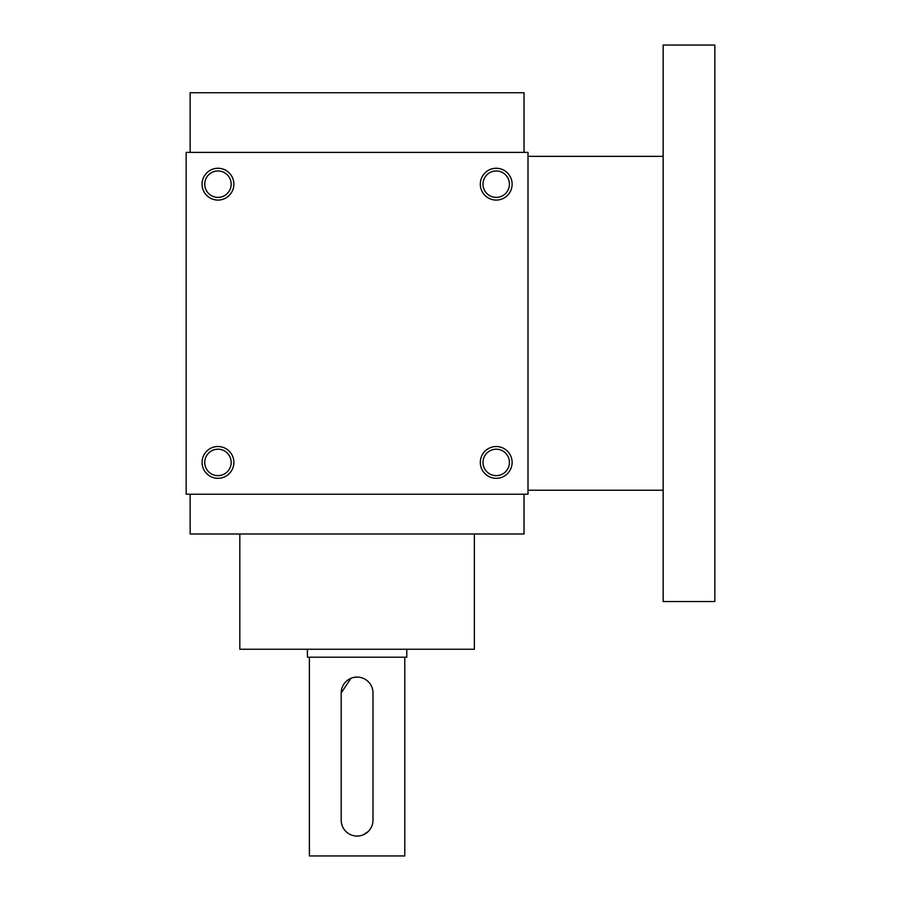 <?xml version="1.0" encoding="UTF-8"?>
<svg xmlns="http://www.w3.org/2000/svg" width="901" height="901" viewBox="0 0 901 901"><rect width="100%" height="100%" fill="white"/><g stroke="black" fill="none" stroke-linecap="round" stroke-linejoin="round"><path stroke-width="1.35" d="M190.134 494.221L190.134 533.978L524.033 533.978L524.033 494.221M239.824 533.978L239.824 649.249L474.354 649.249L474.354 533.978M190.134 152.37L190.134 92.747L524.033 92.747L524.033 152.37M528.009 152.37L528.009 494.221L186.158 494.221L186.158 152.37L528.009 152.37M233.866 462.427A15.903 15.903 0 0 0 210.012 448.653A15.903 15.903 0 0 0 210.012 476.19A15.903 15.903 0 0 0 233.866 462.427M202.061 184.176A15.903 15.903 0 0 1 225.914 170.402A15.903 15.903 0 0 1 225.914 197.95A15.903 15.903 0 0 1 202.061 184.176M512.117 462.427A15.903 15.903 0 0 0 488.263 448.653A15.903 15.903 0 0 0 488.263 476.19A15.903 15.903 0 0 0 512.117 462.427M480.312 184.176A15.903 15.903 0 0 1 504.166 170.402A15.903 15.903 0 0 1 504.166 197.95A15.903 15.903 0 0 1 480.312 184.176M231.174 462.427A13.211 13.211 0 0 0 211.352 450.984A13.211 13.211 0 0 0 211.352 473.87A13.211 13.211 0 0 0 231.174 462.427M204.752 184.176A13.211 13.211 0 0 1 224.563 172.733A13.211 13.211 0 0 1 224.563 195.618A13.211 13.211 0 0 1 204.752 184.176M509.425 462.427A13.211 13.211 0 0 0 489.603 450.984A13.211 13.211 0 0 0 489.603 473.87A13.211 13.211 0 0 0 509.425 462.427M483.004 184.176A13.211 13.211 0 0 1 502.814 172.733A13.211 13.211 0 0 1 502.814 195.618A13.211 13.211 0 0 1 483.004 184.176M663.159 156.346L528.009 156.346M663.159 45.05L663.159 601.553L714.842 601.553L714.842 45.05L663.159 45.05M372.991 820.18L372.991 692.97A15.903 15.903 0 0 0 357.089 677.079A15.903 15.903 0 0 0 341.186 692.97L341.186 820.18A15.903 15.903 0 0 0 357.089 836.072A15.903 15.903 0 0 0 372.991 820.18M406.779 649.249L406.779 657.201L307.399 657.201L307.399 649.249M371.764 826.285L370.3 829.021M368.329 831.42L363.204 834.855M360.209 835.768L357.1 836.072M342.414 826.296L341.502 823.323M341.186 692.97L350.973 678.295M353.958 677.383L357.066 677.079M404.786 657.201L404.786 855.95L309.392 855.95L309.392 657.201M663.159 490.245L528.009 490.245"/></g></svg>
